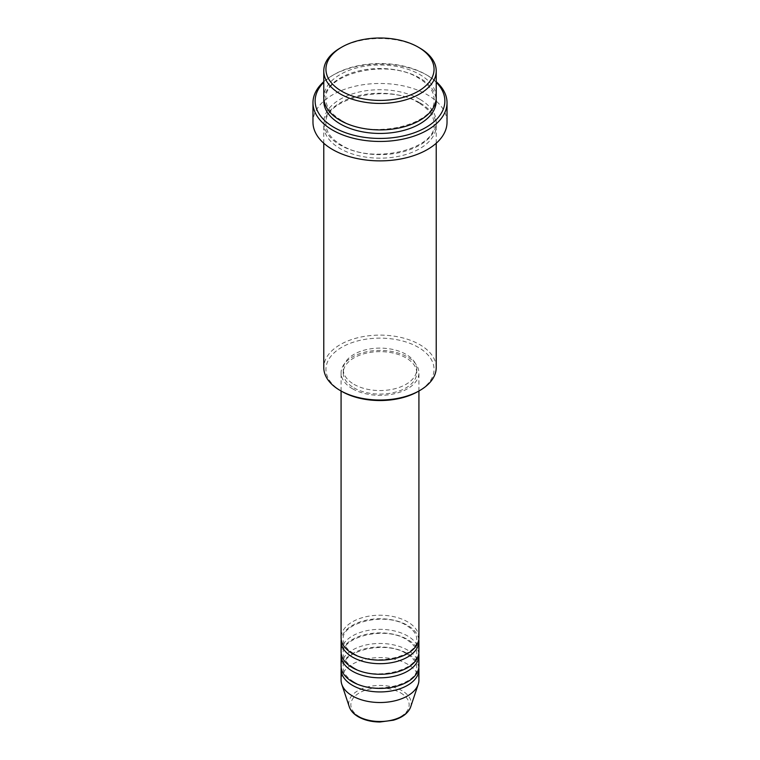 <?xml version="1.0" encoding="UTF-8"?>
<svg xmlns="http://www.w3.org/2000/svg" width="760" height="760" viewBox="0 0 760 760"><rect width="100%" height="100%" fill="white"/><g stroke="black" fill="none" stroke-linecap="round" stroke-linejoin="round"><path stroke-width="0.57" stroke-dasharray="3.8 2.85" d="M418.921 637.688A38.921 22.467 0 0 0 407.522 621.794A38.921 22.467 0 0 0 365.104 616.93A38.921 22.467 0 0 0 341.078 637.688M418.798 639.454A38.921 22.467 0 0 0 407.522 625.328A38.921 22.467 0 0 0 366.529 620.131A38.921 22.467 0 0 0 341.202 639.454M418.921 651.814A38.921 22.467 0 0 0 407.522 635.92A38.921 22.467 0 0 0 365.104 631.047A38.921 22.467 0 0 0 341.078 651.814M418.798 653.572A38.921 22.467 0 0 0 407.522 639.454A38.921 22.467 0 0 0 366.529 634.258A38.921 22.467 0 0 0 341.202 653.572M418.921 665.931A38.921 22.467 0 0 0 407.522 650.047A38.921 22.467 0 0 0 365.104 645.173A38.921 22.467 0 0 0 341.078 665.931M418.798 667.698A38.921 22.467 0 0 0 407.522 653.572A38.921 22.467 0 0 0 366.529 648.385A38.921 22.467 0 0 0 341.202 667.698M341.772 391.4A54.055 31.207 180 0 1 341.781 347.272A54.055 31.207 180 0 1 418.219 347.272A54.055 31.207 180 0 1 418.228 391.4M436.221 367.574A56.221 32.462 0 0 0 419.748 344.622A56.221 32.462 0 0 0 358.483 337.582A56.221 32.462 0 0 0 323.779 367.574M436.221 82.308A64.866 37.449 0 0 0 425.866 74.508L427.395 75.392A67.032 38.703 180 0 1 436.221 81.681M436.221 97.46A56.221 32.462 0 0 0 419.748 74.508A56.221 32.462 0 0 0 358.483 67.469A56.221 32.462 0 0 0 323.779 97.46M419.748 102.752A56.221 32.462 0 0 0 358.483 95.712A56.221 32.462 0 0 0 323.779 125.704A56.221 32.462 0 0 0 340.252 148.656A56.221 32.462 0 0 0 401.517 155.686A56.221 32.462 0 0 0 436.221 125.704A56.221 32.462 0 0 0 419.748 102.752M352.478 388.759A38.921 22.467 0 0 0 394.896 393.623A38.921 22.467 0 0 0 418.921 372.865A38.921 22.467 0 0 0 407.522 356.981A38.921 22.467 0 0 0 365.104 352.108A38.921 22.467 0 0 0 341.078 372.865A38.921 22.467 0 0 0 352.478 388.759M354.008 387.875A36.755 21.223 0 0 0 394.07 392.474A36.755 21.223 0 0 0 416.755 372.865A36.755 21.223 0 0 0 405.992 357.865A36.755 21.223 0 0 0 365.93 353.257A36.755 21.223 0 0 0 343.244 372.865A36.755 21.223 0 0 0 354.008 387.875M354.008 384.341A36.755 21.223 0 0 0 394.07 388.94A36.755 21.223 0 0 0 416.755 369.341A36.755 21.223 0 0 0 405.992 354.331A36.755 21.223 0 0 0 365.93 349.733A36.755 21.223 0 0 0 343.244 369.341A36.755 21.223 0 0 0 354.008 384.341M447.032 122.17A67.032 38.703 0 0 0 427.395 94.81A67.032 38.703 0 0 0 354.35 86.421A67.032 38.703 0 0 0 312.968 122.17M418.921 680.058A38.921 22.467 0 0 0 407.522 664.164A38.921 22.467 0 0 0 365.104 659.3A38.921 22.467 0 0 0 341.078 680.058M340.252 48.022A56.221 32.462 180 0 1 419.748 48.022M323.779 81.681A67.032 38.703 180 0 1 332.604 75.392A67.032 38.703 180 0 1 427.395 75.392L425.866 74.508A64.866 37.449 0 0 0 334.134 74.508A64.866 37.449 0 0 0 323.779 82.308M400.615 692.873A29.146 16.834 180 0 1 400.615 716.67A29.146 16.834 180 0 1 359.385 716.67A29.146 16.834 180 0 1 359.385 692.873A29.146 16.834 180 0 1 400.615 692.873M410.675 706.885A31.236 18.031 0 0 0 402.087 690.716A31.236 18.031 0 0 0 365.351 687.534A31.236 18.031 0 0 0 349.324 706.885M323.865 99.218A56.221 32.462 180 0 1 359.908 70.671A56.221 32.462 180 0 1 419.748 78.033A56.221 32.462 180 0 1 436.135 99.218M419.748 99.218A56.221 32.462 0 0 0 340.252 99.218A56.221 32.462 0 0 0 340.252 145.122A56.221 32.462 0 0 0 419.748 145.122A56.221 32.462 0 0 0 419.748 99.218M353.562 653.467C346.665 649.249 343.226 644.575 343.244 639.454C340.641 623.086 385.206 611.42 406.438 625.433C413.335 629.66 416.774 634.325 416.755 639.454C419.358 655.813 374.794 667.489 353.562 653.467M353.562 667.593C346.665 663.375 343.226 658.702 343.244 653.572C340.641 637.212 385.206 625.537 406.438 639.559C413.335 643.777 416.774 648.451 416.755 653.572C419.358 669.94 374.794 681.606 353.562 667.593M353.562 681.72C346.665 677.492 343.226 672.818 343.244 667.698C340.641 651.339 385.206 639.663 406.438 653.686C413.335 657.903 416.774 662.577 416.755 667.698C419.358 684.057 374.794 695.732 353.562 681.72M341.325 120.298C331.141 114.123 326.012 107.103 325.945 99.218C322.61 74.243 387.552 57.788 418.674 78.147C428.858 84.322 433.988 91.343 434.055 99.218C437.389 124.203 372.447 140.657 341.325 120.298M418.674 102.856C387.552 82.498 322.61 98.962 325.945 123.937C326.012 131.812 331.141 138.843 341.325 145.018C372.447 165.376 437.389 148.912 434.055 123.937C433.988 116.061 428.858 109.031 418.674 102.856M418.921 391.001L418.921 372.865M416.755 372.865L416.755 369.341M436.221 143.25L436.221 125.704M323.779 143.25L323.779 125.704M343.244 372.865L343.244 369.341M341.078 391.001L341.078 372.865M334.134 74.508L332.604 75.392"/><path stroke-width="1.14" d="M341.078 391.001L341.078 637.688A38.921 22.467 0 0 0 352.478 653.572A38.921 22.467 0 0 0 394.896 658.445A38.921 22.467 0 0 0 418.921 637.688L418.921 391.001M341.202 639.454A38.921 22.467 0 0 0 341.078 641.221A38.921 22.467 0 0 0 352.478 657.106A38.921 22.467 0 0 0 394.896 661.979A38.921 22.467 0 0 0 418.921 641.221A38.921 22.467 0 0 0 418.798 639.454M341.078 641.221L341.078 651.814A38.921 22.467 0 0 0 352.478 667.698A38.921 22.467 0 0 0 394.896 672.572A38.921 22.467 0 0 0 418.921 651.814L418.921 641.221M341.202 653.572A38.921 22.467 0 0 0 341.078 655.338A38.921 22.467 0 0 0 352.478 671.232A38.921 22.467 0 0 0 394.896 676.106A38.921 22.467 0 0 0 418.921 655.338A38.921 22.467 0 0 0 418.798 653.572M341.078 655.338L341.078 665.931A38.921 22.467 0 0 0 352.478 681.825A38.921 22.467 0 0 0 394.896 686.698A38.921 22.467 0 0 0 418.921 665.931L418.921 655.338M341.202 667.698A38.921 22.467 0 0 0 341.078 669.465A38.921 22.467 0 0 0 352.478 685.349A38.921 22.467 0 0 0 394.896 690.222A38.921 22.467 0 0 0 418.921 669.465A38.921 22.467 0 0 0 418.798 667.698M341.781 91.276A54.055 31.207 0 0 0 418.219 91.276A54.055 31.207 0 0 0 418.228 47.139A54.055 31.207 0 0 0 418.219 47.139L419.748 48.022A56.221 32.462 180 0 1 436.221 70.974A56.221 32.462 180 0 1 401.517 100.956A56.221 32.462 180 0 1 340.252 93.927A56.221 32.462 180 0 1 323.779 70.974A56.221 32.462 180 0 1 340.252 48.022L341.772 47.139A54.055 31.207 0 0 0 341.781 91.276M419.748 390.526L418.228 391.4A54.055 31.207 180 0 1 341.781 391.4L340.252 390.526A56.221 32.462 0 0 0 419.748 390.526A56.221 32.462 0 0 0 436.221 367.574L436.221 143.25M323.779 82.308A64.866 37.449 0 0 0 334.134 127.471A64.866 37.449 0 0 0 419.453 130.71A64.866 37.449 0 0 0 436.221 82.308M436.221 81.681A67.032 38.703 180 0 1 447.032 102.752A67.032 38.703 180 0 1 405.65 138.51A67.032 38.703 180 0 1 332.604 130.112A67.032 38.703 180 0 1 312.968 102.752A67.032 38.703 180 0 1 323.779 81.681M323.779 70.974L323.779 97.46A56.221 32.462 0 0 0 340.252 120.403A56.221 32.462 0 0 0 401.517 127.442A56.221 32.462 0 0 0 436.221 97.46L436.221 70.974M312.968 102.752L312.968 122.17A67.032 38.703 0 0 0 332.604 149.54A67.032 38.703 0 0 0 405.65 157.928A67.032 38.703 0 0 0 447.032 122.17L447.032 102.752M341.078 669.465L341.078 680.058A38.921 22.467 0 0 0 341.781 684.313A38.921 22.467 0 0 0 352.478 695.951A38.921 22.467 0 0 0 391.4 701.537A38.921 22.467 0 0 0 418.219 684.313A38.921 22.467 0 0 0 418.921 680.058L418.921 669.465M419.748 48.022L418.228 47.139A54.055 31.207 0 0 0 341.772 47.139M323.779 143.25L323.779 367.574A56.221 32.462 0 0 0 340.252 390.526L341.772 391.4A54.055 31.207 180 0 1 341.772 391.4M357.912 716.214A31.236 18.031 0 0 0 389.158 720.708A31.236 18.031 0 0 0 410.675 706.885C408.262 713.117 402.486 717.563 393.366 720.214L379.943 722C371.611 721.933 364.401 720.195 358.312 716.784C353.723 714.125 350.721 710.828 349.324 706.885A31.236 18.031 0 0 0 357.912 716.214M436.135 99.218A56.221 32.462 180 0 1 402.923 130.625A56.221 32.462 180 0 1 340.252 123.937A56.221 32.462 180 0 1 323.865 99.218M410.675 706.885L418.219 684.313M349.324 706.885L341.781 684.313"/></g></svg>
